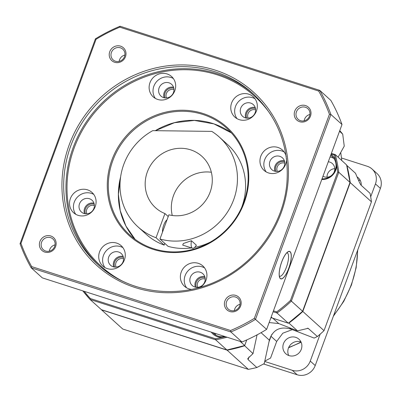 <?xml version="1.0" encoding="UTF-8"?>
<svg xmlns="http://www.w3.org/2000/svg" width="401" height="401" viewBox="0 0 401 401"><rect width="100%" height="100%" fill="white"/><g stroke="black" fill="none" stroke-linecap="round" stroke-linejoin="round"><path stroke-width="0.6" d="M264.705 361.451L292.239 370.293A14.421 13.614 -47.9 0 0 310.259 361.075L315.211 365.552A14.421 13.614 132.1 0 1 297.191 374.77L263.562 363.968M315.211 365.552L380.394 188.385A14.421 13.614 132.1 0 0 376.985 173.488L372.038 169.006A14.421 13.614 -47.9 0 0 367.301 166.285L341.457 157.984M360.349 180.595A9.809 9.258 -47.9 0 0 360.048 180.49A9.809 9.258 -47.9 0 0 358.439 180.134M300.986 341.938A9.809 9.258 -47.9 0 0 300.685 341.832A9.809 9.258 -47.9 0 0 290.349 344.875A9.809 9.258 -47.9 0 0 288.715 355.507M292.309 329.637L282.805 333.196L276.68 341.441L270.56 358.063L264.775 361.126M310.259 361.075L320.163 334.153M289.021 355.607A9.809 9.258 -47.9 0 0 300.419 351.111A9.809 9.258 -47.9 0 0 298.956 339.206A9.809 9.258 -47.9 0 0 295.732 337.356A9.809 9.258 -47.9 0 0 284.334 341.852A9.809 9.258 -47.9 0 0 285.798 353.757A9.809 9.258 -47.9 0 0 289.021 355.607M370.694 196.816L375.446 183.909A14.421 13.614 -47.9 0 0 372.038 169.006M361.216 185.337A9.809 9.258 -47.9 0 0 358.319 177.869A9.809 9.258 -47.9 0 0 357.065 176.926M317.397 336.524L308.123 328.314L297.507 330.85L288.905 323.066A147.117 138.851 -47.9 0 0 302.815 311.462L324.028 330.65A147.117 138.851 -47.9 0 1 317.397 336.524L314.123 338.083L290.986 329.126C280.003 326.028 272.795 329.717 269.362 340.188L264.234 363.612L256.835 367.511L248.054 359.567L247.793 358.539L253.001 353.622L244.49 345.587M90.085 299.482L90.355 298.544L215.578 338.77L215.673 339.822L90.085 299.482L82.832 290.88A147.117 138.851 -47.9 0 0 90.085 299.482L101.403 309.672A147.117 138.851 -47.9 0 0 101.543 309.843L122.756 329.031L248.344 369.371A147.117 138.851 -47.9 0 0 256.835 367.511M269.362 340.188L261.051 332.675M248.344 369.371L227.131 350.183A147.117 138.851 -47.9 0 0 244.399 345.837M101.543 309.843L227.131 350.183M324.028 330.65L371.436 201.798L350.223 182.61A147.117 138.851 -47.9 0 0 346.89 165.468L346.73 165.418M302.815 311.462L350.223 182.61M288.905 323.066L288.63 322.98M168.23 216.535L164.936 213.558A34.616 32.671 -47.9 0 1 155.508 207.708A34.616 32.671 -47.9 0 1 147.332 171.949A34.616 32.671 132.1 0 1 201.949 156.365A34.616 32.671 132.1 0 1 210.124 192.124A34.616 32.671 -47.9 0 1 168.861 214.816L159.964 239.001A60.576 57.173 -47.9 0 0 228.961 209.688A60.576 57.173 -47.9 0 0 219.362 137.107A60.576 57.173 -47.9 0 0 211.783 131.383L152.751 130.651A60.576 57.173 -47.9 0 0 138.094 226.961A60.576 57.173 -47.9 0 0 156.039 237.743L164.936 213.558M211.357 172.26A34.616 32.671 132.1 0 0 173.493 195.613A34.616 32.671 -47.9 0 0 172.265 215.477M156.039 237.743L164.169 245.096L164.801 243.377M162.53 232.029A7.213 2.19 -72.2 0 1 163.753 225.091A7.213 2.19 -72.2 0 1 166.971 219.959M164.169 245.096A60.576 57.173 132.1 0 1 146.225 234.319L138.094 226.961M219.362 137.107L227.497 144.465A60.576 57.173 132.1 0 1 241.597 207.603M210.46 242.029A60.576 57.173 132.1 0 1 194.635 247.392M191.498 247.913A60.576 57.173 132.1 0 1 168.094 246.354L159.964 239.001M196.395 245.227L191.422 240.73A12.261 3.729 107.8 0 0 192.515 248.239A12.261 3.729 107.8 0 0 196.395 245.227M192.515 248.239L182.696 245.081L183.377 243.502L191.422 240.73M371.436 201.798A147.117 138.851 -47.9 0 0 370.073 193.352L361.291 185.407C360.74 184.716 360.649 185.593 355.497 173.247L346.89 165.468M339.532 131.252L342.705 134.124A147.117 138.851 -47.9 0 0 339.762 130.611M342.705 134.124L344.253 146.119L338.123 157.177M340.74 152.46L341.777 160.485M297.507 330.85L278.735 323.557L272.84 318.229M290.986 329.126L289.417 327.707M278.735 323.557L269.141 322.554M257.056 334.87L253.001 353.622M123.423 257.392A7.213 6.807 -47.9 0 0 116.14 259.607A7.213 6.807 -47.9 0 0 114.666 267.076A7.213 6.807 -47.9 0 1 116.14 259.607A7.213 6.807 -47.9 0 1 123.423 257.392M284.655 161.733A7.213 6.807 -47.9 0 0 277.377 163.949A7.213 6.807 -47.9 0 0 275.898 171.417A7.213 6.807 -47.9 0 1 277.377 163.949A7.213 6.807 -47.9 0 1 284.655 161.733M205.071 277.627A7.213 6.807 -47.9 0 0 197.788 279.848A7.213 6.807 -47.9 0 0 196.315 287.311A7.213 6.807 -47.9 0 1 197.788 279.848A7.213 6.807 -47.9 0 1 205.071 277.627M94.235 204.124A7.213 6.807 -47.9 0 0 86.957 206.34A7.213 6.807 -47.9 0 0 85.478 213.803A7.213 6.807 -47.9 0 1 86.957 206.34A7.213 6.807 -47.9 0 1 94.235 204.124M173.818 88.225A7.213 6.807 -47.9 0 0 166.54 90.446A7.213 6.807 -47.9 0 0 165.062 97.909A7.213 6.807 -47.9 0 1 166.54 90.446A7.213 6.807 -47.9 0 1 173.818 88.225M255.467 108.465A7.213 6.807 -47.9 0 0 248.189 110.681A7.213 6.807 -47.9 0 0 246.71 118.145A7.213 6.807 -47.9 0 1 248.189 110.681A7.213 6.807 -47.9 0 1 255.467 108.465M123.578 258.805A6.06 5.719 -47.9 0 0 123.548 258.795A6.06 5.719 -47.9 0 0 117.222 260.61A6.06 5.719 -47.9 0 0 116.084 267.086M284.81 163.147A6.06 5.719 -47.9 0 0 284.78 163.137A6.06 5.719 -47.9 0 0 278.454 164.951A6.06 5.719 -47.9 0 0 277.317 171.427M205.227 279.041A6.06 5.719 -47.9 0 0 205.197 279.031A6.06 5.719 -47.9 0 0 198.871 280.845A6.06 5.719 -47.9 0 0 197.733 287.322M94.39 205.533A6.06 5.719 -47.9 0 0 94.36 205.523A6.06 5.719 -47.9 0 0 88.035 207.337A6.06 5.719 -47.9 0 0 86.897 213.818M173.974 89.639A6.06 5.719 -47.9 0 0 173.944 89.629A6.06 5.719 -47.9 0 0 167.623 91.443A6.06 5.719 -47.9 0 0 166.485 97.924M255.622 109.874A6.06 5.719 -47.9 0 0 255.592 109.864A6.06 5.719 -47.9 0 0 249.272 111.678A6.06 5.719 -47.9 0 0 248.134 118.16M211.307 332.153A13.845 13.068 -47.9 0 0 217.623 336.755A13.845 13.068 -47.9 0 0 222.134 337.361L225.593 336.74M321.777 179.498A13.845 13.068 -47.9 0 0 336.68 165.473L335.557 159.904A13.845 13.068 -47.9 0 0 330.965 154.535M336.68 165.473A146.25 138.034 -47.9 0 1 337.697 172.009L338.77 172.25L350.013 182.42L302.605 311.271A147.117 138.851 132.1 0 1 288.284 323.176L277.041 313.011A147.117 138.851 -47.9 0 0 291.362 301.101L302.635 311.306L288.344 323.191L272.314 318.048A17.308 16.336 -47.9 0 0 270.941 317.672M335.557 159.904A146.25 138.034 -47.9 0 0 334.394 155.117L335.311 154.631L331.391 153.367M322.018 178.846A12.982 12.251 -47.9 0 0 334.855 170.931A12.982 12.251 -47.9 0 0 332.173 156.58A12.982 12.251 -47.9 0 0 330.64 155.408M333.807 158.405A12.982 12.251 132.1 0 0 331.517 157.387A12.982 12.251 -47.9 0 0 330.048 157.017M328.299 161.773A7.935 7.489 -47.9 0 1 329.792 162.089A7.935 7.489 132.1 0 1 332.394 163.588A7.935 7.489 132.1 0 1 333.802 172.826M331.086 175.828A7.935 7.489 132.1 0 1 324.359 176.851A7.935 7.489 -47.9 0 1 322.975 176.239M334.755 168.651A7.935 7.489 -47.9 0 0 327.031 177.197M346.584 164.911L335.311 154.631A147.117 138.851 -47.9 0 1 338.77 172.25L291.362 301.101L290.439 300.454L337.697 172.009M246.705 339.953L244.7 345.522L240.159 341.421M227.056 337.211A147.117 138.851 -47.9 0 1 215.673 339.822L226.916 349.993L101.328 309.652M227.041 349.968L244.7 345.522L246.755 339.928M212.856 332.65A12.982 12.251 -47.9 0 0 213.868 333.687A12.982 12.251 -47.9 0 0 218.129 336.138A12.982 12.251 -47.9 0 0 224.59 336.419M214.746 333.256A12.982 12.251 -47.9 0 0 215.843 335.126M273.457 310.835L276.715 311.883L277.041 313.011L273.116 311.752M302.58 311.291L350.013 182.42A147.117 138.851 132.1 0 0 346.554 164.801M173.563 87.288A7.935 7.489 -47.9 0 0 164.179 92.506A7.935 7.489 -47.9 0 0 164.104 97.744M173.483 92.526A7.935 7.489 132.1 0 1 160.966 96.095A7.935 7.489 132.1 0 1 159.092 87.904A7.935 7.489 -47.9 0 1 171.608 84.33A7.935 7.489 -47.9 0 1 173.483 92.526M173.342 78.506A13.704 12.932 -47.9 0 0 153.859 86.22A13.704 12.932 132.1 0 0 155.342 98.405M174.826 90.686A13.704 12.932 -47.9 0 0 171.588 76.536A13.704 12.932 -47.9 0 0 149.969 82.701A13.704 12.932 -47.9 0 0 153.207 96.857A13.704 12.932 -47.9 0 0 174.826 90.686M111.824 160.134A72.982 68.882 132.1 0 1 203.011 113.483A72.982 68.882 132.1 0 1 244.219 202.66A72.982 68.882 132.1 0 1 153.032 249.312A72.982 68.882 132.1 0 1 111.824 160.134M95.237 206.585A13.704 12.932 -47.9 0 0 92.004 192.43A13.704 12.932 -47.9 0 0 70.381 198.6A13.704 12.932 -47.9 0 0 73.619 212.751A13.704 12.932 -47.9 0 0 95.237 206.585M200.43 287.171A13.704 12.932 -47.9 0 0 206.074 280.088A13.704 12.932 -47.9 0 0 202.836 265.933A13.704 12.932 -47.9 0 0 181.217 272.104A13.704 12.932 -47.9 0 0 184.455 286.259A13.704 12.932 -47.9 0 0 191.427 289.377M286.229 156.701A13.704 12.932 -47.9 0 0 282.424 150.039A13.704 12.932 -47.9 0 0 260.805 156.21A13.704 12.932 -47.9 0 0 264.038 170.365A13.704 12.932 -47.9 0 0 285.662 164.194A13.704 12.932 -47.9 0 0 286.489 158.631M256.475 110.922A13.704 12.932 -47.9 0 0 253.237 96.771A13.704 12.932 -47.9 0 0 231.618 102.942A13.704 12.932 -47.9 0 0 234.856 117.092A13.704 12.932 -47.9 0 0 256.475 110.922M124.425 259.853A13.704 12.932 -47.9 0 0 121.187 245.698A13.704 12.932 -47.9 0 0 99.568 251.868A13.704 12.932 -47.9 0 0 102.806 266.023A13.704 12.932 -47.9 0 0 124.425 259.853M329.427 114.29A169.042 159.538 -47.9 0 0 318.695 91.062L119.789 27.168A169.042 159.538 -47.9 0 0 96.039 39.318L20.957 243.387A169.042 159.538 -47.9 0 0 31.694 266.615L230.595 330.509A169.042 159.538 -47.9 0 0 254.344 318.359L329.427 114.29L330.9 114.486A170.194 160.631 -47.9 0 0 319.757 90.365L120.084 26.23A170.194 160.631 -47.9 0 0 95.423 38.847L20.05 243.703A170.194 160.631 -47.9 0 0 31.193 267.823L230.871 331.958A170.194 160.631 -47.9 0 0 255.527 319.341L330.9 114.486L342.003 124.526A170.194 160.631 -47.9 0 0 330.86 100.41L319.757 90.365L318.695 91.062M240.63 305.983A8.652 8.165 -47.9 0 0 235.743 295.407A8.652 8.165 -47.9 0 0 224.931 300.94A8.652 8.165 -47.9 0 0 229.818 311.512A8.652 8.165 -47.9 0 0 240.63 305.983A8.652 8.165 -47.9 0 0 238.585 297.041A8.652 8.165 -47.9 0 0 224.931 300.94A8.652 8.165 -47.9 0 0 226.976 309.878A8.652 8.165 -47.9 0 0 240.63 305.983M55.619 246.55A8.652 8.165 -47.9 0 0 50.732 235.978A8.652 8.165 -47.9 0 0 39.92 241.507A8.652 8.165 -47.9 0 0 44.807 252.084A8.652 8.165 -47.9 0 0 55.619 246.55A8.652 8.165 -47.9 0 0 53.574 237.613A8.652 8.165 -47.9 0 0 39.92 241.507A8.652 8.165 -47.9 0 0 41.965 250.45A8.652 8.165 -47.9 0 0 55.619 246.55M125.458 56.736A8.652 8.165 -47.9 0 0 120.571 46.165A8.652 8.165 -47.9 0 0 109.759 51.694A8.652 8.165 -47.9 0 0 114.646 62.27A8.652 8.165 -47.9 0 0 125.458 56.736A8.652 8.165 -47.9 0 0 123.413 47.799A8.652 8.165 -47.9 0 0 109.759 51.694A8.652 8.165 -47.9 0 0 111.804 60.636A8.652 8.165 -47.9 0 0 125.458 56.736M310.464 116.17A8.652 8.165 -47.9 0 0 305.582 105.593A8.652 8.165 -47.9 0 0 294.765 111.127A8.652 8.165 -47.9 0 0 299.652 121.698A8.652 8.165 -47.9 0 0 310.464 116.17A8.652 8.165 -47.9 0 0 308.424 107.227A8.652 8.165 -47.9 0 0 294.765 111.127A8.652 8.165 -47.9 0 0 296.81 120.064A8.652 8.165 -47.9 0 0 310.464 116.17M119.789 27.168L120.084 26.23M96.039 39.318L95.423 38.847M20.957 243.387L20.05 243.703M31.694 266.615L31.193 267.823L42.295 277.863L241.968 342.003A170.194 160.631 -47.9 0 0 266.63 329.386L342.003 124.526M230.595 330.509L230.871 331.958L241.968 342.003M254.344 318.359L266.63 329.386M280.334 278.429A14.281 4.341 -72.2 0 1 279.768 277.602A14.281 4.341 -72.2 0 1 281.091 263.813A14.281 4.341 -72.2 0 1 288.043 251.833A14.281 4.341 -72.2 0 1 290.113 251.853A14.281 4.341 -72.2 0 1 288.725 268.309A14.281 4.341 -72.2 0 1 280.334 278.429M239.673 305.883A7.213 6.807 -47.9 0 0 237.968 298.429A7.213 6.807 -47.9 0 0 226.59 301.677A7.213 6.807 -47.9 0 0 228.294 309.126A7.213 6.807 -47.9 0 0 239.673 305.883M54.666 246.45A7.213 6.807 -47.9 0 0 52.962 239.001A7.213 6.807 -47.9 0 0 41.584 242.249A7.213 6.807 -47.9 0 0 43.288 249.698A7.213 6.807 -47.9 0 0 54.666 246.45M124.5 56.636A7.213 6.807 -47.9 0 0 122.796 49.188A7.213 6.807 -47.9 0 0 111.418 52.436A7.213 6.807 -47.9 0 0 113.122 59.884A7.213 6.807 -47.9 0 0 124.5 56.636M309.512 116.069A7.213 6.807 -47.9 0 0 307.808 108.616A7.213 6.807 -47.9 0 0 296.429 111.864A7.213 6.807 -47.9 0 0 298.133 119.313A7.213 6.807 -47.9 0 0 309.512 116.069M286.82 252.825A12.261 3.729 -72.2 0 1 287.141 252.881A12.261 3.729 -72.2 0 1 287.592 253.146A12.261 3.729 -72.2 0 1 286.68 266.485A12.261 3.729 -72.2 0 1 279.642 276.224A12.261 3.729 -72.2 0 1 279.347 276.083M243.643 202.6A72.115 68.065 132.1 0 1 129.859 235.071A72.115 68.065 132.1 0 1 112.821 160.575A72.115 68.065 132.1 0 1 226.61 128.104A72.115 68.065 132.1 0 1 243.643 202.6M93.754 194.4A13.704 12.932 -47.9 0 0 74.27 202.114A13.704 12.932 132.1 0 0 75.754 214.299M93.894 208.42A7.935 7.489 132.1 0 1 81.378 211.994A7.935 7.489 132.1 0 1 79.503 203.798A7.935 7.489 -47.9 0 1 92.019 200.224A7.935 7.489 -47.9 0 1 93.894 208.42M93.974 203.182A7.935 7.489 -47.9 0 0 84.596 208.4A7.935 7.489 -47.9 0 0 84.516 213.638M204.59 267.903A13.704 12.932 -47.9 0 0 185.107 275.622A13.704 12.932 132.1 0 0 186.59 287.808M204.731 281.928A7.935 7.489 132.1 0 1 192.214 285.497A7.935 7.489 132.1 0 1 190.34 277.302A7.935 7.489 -47.9 0 1 202.856 273.733A7.935 7.489 -47.9 0 1 204.731 281.928M204.811 276.69A7.935 7.489 -47.9 0 0 195.432 281.908A7.935 7.489 -47.9 0 0 195.352 287.146M284.179 152.009A13.704 12.932 -47.9 0 0 264.695 159.728A13.704 12.932 132.1 0 0 266.174 171.914M284.314 166.029A7.935 7.489 132.1 0 1 271.798 169.603A7.935 7.489 132.1 0 1 269.928 161.408A7.935 7.489 -47.9 0 1 282.444 157.839A7.935 7.489 -47.9 0 1 284.314 166.029M284.394 160.796A7.935 7.489 -47.9 0 0 275.016 166.014A7.935 7.489 -47.9 0 0 274.936 171.252M254.991 98.741A13.704 12.932 -47.9 0 0 235.507 106.455A13.704 12.932 132.1 0 0 236.991 118.641M255.131 112.761A7.935 7.489 132.1 0 1 242.615 116.335A7.935 7.489 132.1 0 1 240.74 108.14A7.935 7.489 -47.9 0 1 253.257 104.566A7.935 7.489 -47.9 0 1 255.131 112.761M255.211 107.523A7.935 7.489 -47.9 0 0 245.828 112.741A7.935 7.489 -47.9 0 0 245.753 117.979M122.942 247.668A13.704 12.932 -47.9 0 0 103.458 255.387A13.704 12.932 132.1 0 0 104.942 267.572M123.082 261.688A7.935 7.489 132.1 0 1 110.566 265.262A7.935 7.489 132.1 0 1 108.691 257.066A7.935 7.489 -47.9 0 1 121.207 253.497A7.935 7.489 -47.9 0 1 123.082 261.688M123.162 256.455A7.935 7.489 -47.9 0 0 113.784 261.673A7.935 7.489 -47.9 0 0 113.704 266.911M234.329 310.625A7.213 6.807 132.1 0 1 234.725 309.031A7.213 6.807 132.1 0 1 240.064 304.289M49.323 251.196A7.213 6.807 132.1 0 1 49.714 249.602A7.213 6.807 132.1 0 1 55.057 244.856M119.157 61.383A7.213 6.807 132.1 0 1 119.553 59.789A7.213 6.807 132.1 0 1 124.891 55.042M304.169 120.811A7.213 6.807 132.1 0 1 304.56 119.222A7.213 6.807 132.1 0 1 309.903 114.475M280.289 278.565A14.421 4.386 107.8 0 0 280.815 278.875A14.421 4.386 107.8 0 0 289.091 267.417A14.421 4.386 107.8 0 0 290.164 251.718A14.421 4.386 107.8 0 0 289.637 251.407A14.421 4.386 107.8 0 0 281.362 262.866A14.421 4.386 107.8 0 0 280.289 278.565M357.572 250.419A100.962 95.288 132.1 0 1 351.266 284.68A100.962 95.288 132.1 0 1 333.692 315.321M301.006 341.978A100.962 95.288 132.1 0 1 288.69 347.461M276.68 341.441L271.021 336.324L269.011 341.782M271.968 334.188L271.021 336.324L270.8 336.133M257.161 334.815L256.936 335.421M249.041 356.89L248.054 359.567M292.239 370.293L297.191 374.77M375.446 183.909L380.394 188.385M308.615 328.584L307.392 328.193M276.715 311.883A146.25 138.034 -47.9 0 0 290.439 300.454M215.573 338.76A146.25 138.034 -47.9 0 0 222.134 337.361M84.215 291.327A146.25 138.034 -47.9 0 0 90.36 298.539M334.394 155.117L331.136 154.069M335.226 154.606L331.391 153.372M244.665 345.492A147.117 138.851 132.1 0 1 226.916 349.993M271.181 317.021L272.314 318.048A0.867 0.261 -72.2 0 0 272.349 318.068L270.936 317.687M272.384 318.073A0.867 0.261 -72.2 0 1 272.349 318.068L288.309 323.196M271.131 115.282A114.521 108.085 132.1 0 0 217.232 74.827A114.521 108.085 -47.9 0 0 77.914 138.972A114.521 108.085 -47.9 0 0 121.558 280.655M254.069 94.616A115.388 108.902 132.1 0 0 217.317 73.829A115.388 108.902 -47.9 0 0 83.603 126.079A115.388 108.902 -47.9 0 0 99.288 265.748M215.051 71.784A115.388 108.902 132.1 0 1 252.946 93.583C277.993 117.282 289.316 146.956 286.926 182.615C283.778 222.445 257.793 260.68 221.532 278.815C181.087 300.138 129.929 294.274 98.145 264.735A115.388 108.902 132.1 0 1 129.478 79.463A115.388 108.902 132.1 0 1 215.051 71.784M221.838 279.783A116.826 110.26 -47.9 0 0 278.404 126.034A116.826 110.26 -47.9 0 0 128.551 77.894A116.826 110.26 -47.9 0 0 71.979 231.643A116.826 110.26 -47.9 0 0 221.838 279.783M120.611 176.906A72.115 68.065 -47.9 0 0 135.117 239.347L125.914 226.004L120.235 210.655L118.405 194.169L120.531 177.478M231.387 132.911A72.115 68.065 -47.9 0 0 155.282 130.681M136.039 286.535A115.388 108.902 132.1 0 1 98.145 264.735M357.752 249.933L356.158 267.667L351.446 284.991L343.762 301.362L333.356 316.234M301.126 342.238L288.555 347.782M226.936 350.008L101.378 309.672M346.579 164.846L350.038 182.46M231.392 132.911L213.969 123.904L194.415 120.415L174.35 122.736L155.423 130.681"/></g></svg>
